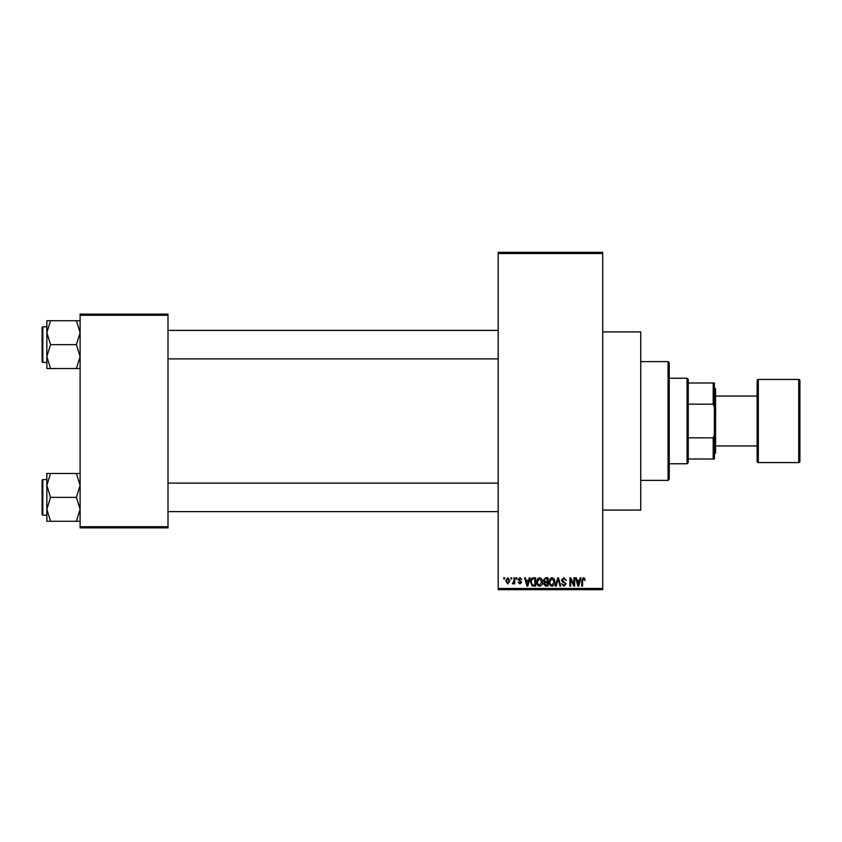 <?xml version="1.0" encoding="UTF-8"?>
<svg xmlns="http://www.w3.org/2000/svg" width="842" height="842" viewBox="0 0 842 842"><rect width="100%" height="100%" fill="white"/><g stroke="black" fill="none" stroke-linecap="round" stroke-linejoin="round"><path stroke-width="1.26" d="M602.725 331.916L640.741 331.916L640.741 510.084L602.725 510.084M510.947 578.97L510.947 577.791L511.704 577.791L511.704 578.97L510.947 578.97M513.967 580.917L513.967 577.791L514.725 577.791L514.725 583.832L513.967 583.832L513.967 582.864L513.073 583.938L512.346 583.622L513.967 580.917M516.125 578.97L516.125 577.791L516.883 577.791L516.883 578.97L516.125 578.97M518.072 579.633L519.903 577.675L521.745 579.622L519.851 578.538L518.83 579.475L521.64 582.222L519.935 583.938L518.177 582.211L519.903 583.074L520.882 582.338L518.072 579.633M528.618 580.275L529.271 577.791L530.06 577.791L527.755 586.106L526.966 586.106L524.555 577.791L525.345 577.791L525.997 580.275L528.618 580.275M539.564 577.675L541.732 578.98L542.48 581.833C542.637 584.19 541.669 585.653 539.554 586.211C537.491 585.664 536.512 584.243 536.649 581.938L537.396 578.949L539.564 577.675M551.984 577.675L554.152 578.98L554.899 581.833C555.057 584.19 554.089 585.653 551.973 586.211C549.9 585.664 548.931 584.243 549.068 581.938L549.815 578.949L551.984 577.675M583.495 577.675L584.674 578.265L585.127 580.275L584.369 580.38L583.453 578.654L582.643 579.275L582.538 586.106L581.78 586.106L581.78 580.454L583.495 577.675M498.201 588.474L602.725 588.474L602.725 589.663L498.201 589.663L498.201 252.337L602.725 252.337L602.725 253.526L498.201 253.526M602.725 588.474L602.725 253.526M579.58 580.275L580.233 577.791L581.022 577.791L578.728 586.106L577.928 586.106L575.518 577.791L576.307 577.791L576.959 580.275L579.58 580.275M573.897 584.443L573.897 577.791L574.654 577.791L574.654 586.106L573.844 586.106L570.655 579.433L570.655 586.106L569.908 586.106L569.908 577.791L570.718 577.791L573.897 584.443M561.477 580.085L563.835 577.675L566.34 580.485L563.772 578.654L562.235 580.075L566.129 583.927L563.972 586.211L561.698 583.727L563.951 585.232L565.371 583.906L565.129 583.053L562.624 582.064L561.477 580.085M555.404 586.106L557.772 577.791L558.509 577.791L560.751 586.106L559.972 586.106L558.183 578.759L556.194 586.106L555.404 586.106M543.343 580.233L545.637 577.791L547.984 577.791L547.984 586.106L545.637 586.106L543.553 584.011L544.374 582.264L543.343 580.233M530.492 581.99C530.292 579.622 531.249 578.222 533.354 577.791L535.565 577.791L535.565 586.106L532.249 585.948L530.492 581.99M505.653 580.875L507.758 577.675L509.863 580.812L507.758 583.938L505.653 580.875M503.821 578.97L503.821 577.791L504.579 577.791L504.579 578.97L503.821 578.97M80.106 314.098L168 314.098L168 315.287L80.106 315.287L80.106 314.098M168 526.713L168 527.902L80.106 527.902L80.106 526.713L168 526.713L168 315.287M80.106 526.713L80.106 315.287M578.622 583.664L579.328 581.243L577.223 581.243L578.275 585.232L578.622 583.664M551.973 585.232L554.141 581.822L551.984 578.654L549.815 581.959L550.142 583.843L551.973 585.232M547.226 585.127L547.226 582.643L545.016 582.727L544.311 583.874L547.226 585.127M547.226 581.675L547.226 578.759L544.837 578.864L544.1 580.222L545.732 581.675L547.226 581.675M539.554 585.232L541.722 581.822L539.564 578.654L537.407 581.959L537.722 583.843L539.554 585.232M534.807 585.127L534.807 578.759L533.449 578.759L531.544 579.97L531.249 582.001L532.397 584.958L534.807 585.127M527.65 583.664L528.355 581.243L526.25 581.243L527.303 585.232L527.65 583.664M507.779 583.074L509.115 580.812L507.737 578.538L506.41 580.812L507.779 583.074M668.053 480.393L668.053 361.607L669.243 362.797L669.243 479.203L668.053 480.393L640.741 480.393M668.053 361.607L640.741 361.607M46.847 485.424L46.847 509.326L50.552 497.369L46.847 485.424L50.552 473.467L46.847 473.467L46.847 485.424M42.816 515.188L42.1 514.483L42.1 480.266L42.816 479.561L42.816 515.188L46.847 515.188M80.106 473.467L76.411 473.467L80.106 485.424L76.411 497.369L50.552 497.369M76.411 473.467L50.552 473.467M76.411 497.369L80.106 509.326L76.411 521.282L50.552 521.282L46.847 509.326L46.847 521.282L50.552 521.282M76.411 521.282L80.106 521.282M687.061 378.237L688.251 379.426L688.251 462.574L687.061 463.763L687.061 378.237L669.243 378.237M688.251 382.994L714.384 382.994L714.384 459.006L713.195 459.006L713.195 437.84L714.384 434.651M688.251 437.84L713.195 437.84M714.384 407.349L713.195 404.16L713.195 382.994M688.251 404.16L713.195 404.16M688.251 459.006L713.195 459.006M798.711 462.574A1.189 1.189 0 0 0 799.9 461.384L799.9 380.616A1.189 1.189 0 0 0 798.711 379.426L758.326 379.426L758.326 462.574L798.711 462.574L798.711 379.426M715.563 445.944L757.137 445.944L757.137 461.384L757.137 380.616A1.189 1.189 0 0 1 758.326 379.426M757.137 461.384A1.189 1.189 0 0 0 758.326 462.574M714.384 387.741L715.563 388.93L715.563 453.07L714.384 454.259M757.137 445.944L757.137 396.056L715.563 396.056M757.137 380.616L757.137 396.056M80.106 320.718L76.411 320.718L80.106 332.674L76.411 344.631L80.106 356.576L76.411 368.533L50.552 368.533L46.847 356.576L50.552 344.631L46.847 332.674L50.552 320.718L46.847 320.718L46.847 368.533L50.552 368.533M42.1 361.734L42.1 327.517L42.816 326.812L42.816 362.439L42.1 361.734M76.411 320.718L50.552 320.718M76.411 344.631L50.552 344.631M76.411 368.533L80.106 368.533M42.816 479.561L46.847 479.561M498.201 511.631L168 511.631M498.201 483.119L168 483.119M168 330.369L498.201 330.369M168 358.881L498.201 358.881M687.061 463.763L669.243 463.763M42.816 362.439L46.847 362.439M42.816 326.812L46.847 326.812"/></g></svg>
